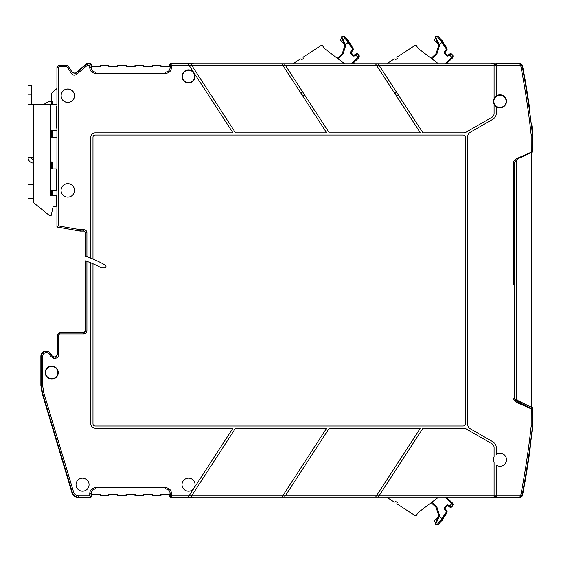 <?xml version="1.0" encoding="UTF-8"?>
<svg xmlns="http://www.w3.org/2000/svg" width="561" height="561" viewBox="0 0 561 561"><rect width="100%" height="100%" fill="white"/><g stroke="black" fill="none" stroke-linecap="round" stroke-linejoin="round"><path stroke-width="0.84" d="M444.081 516.765A1.199 1.199 0 0 0 443.891 517.515L443.022 517.593A2.069 2.069 0 0 1 443.351 516.288A2.069 2.069 0 0 0 443.022 517.593A2.069 2.069 0 0 1 443.351 516.288L444.081 516.765A1.199 1.199 0 0 0 443.891 517.515A0.87 0.87 0 0 1 443.309 518.413A1.199 1.199 0 0 0 442.692 518.89L442.636 518.981A1.087 1.087 0 0 0 442.615 519.016L442.468 519.689L442.615 519.016L442.468 519.689L441.71 519.844L442.468 519.689A0.87 0.87 0 0 1 441.872 520.608L441.71 519.844L440.406 520.734L441.304 521.029L441.872 520.608A0.87 0.87 0 0 0 441.97 520.566A0.87 0.87 0 0 1 441.921 520.587A0.87 0.87 0 0 0 441.97 520.566A0.87 0.87 0 0 1 441.921 520.587M348.514 40.75A0.87 0.87 0 0 0 348.058 40.392L347.708 41.135L348.654 41.311A0.87 0.87 0 0 0 348.157 40.434A0.87 0.87 0 0 1 348.514 40.75M347.897 41.156L348.654 41.311L348.802 41.984L348.058 42.433L347.708 41.135L348.654 41.311L346.593 40.266L347.49 39.971L345.26 37.307M347.49 39.971L346.593 40.266L347.49 39.971L344.608 36.696L341.894 36.563A0.87 0.87 0 0 0 341.782 36.647A0.87 0.87 0 0 1 341.887 36.563L343.535 36.816L346.593 40.266L347.49 39.971L348.058 40.392A0.87 0.87 0 0 1 348.654 41.311L348.802 41.984A1.087 1.087 0 0 0 348.823 42.019L348.879 42.11A1.199 1.199 0 0 0 349.496 42.587A0.87 0.87 0 0 1 350.071 43.485A0.87 0.87 0 0 0 349.496 42.587A0.87 0.87 0 0 1 350.071 43.485A1.199 1.199 0 0 0 350.26 44.235L350.302 44.298A1.199 1.199 0 0 0 350.913 44.775A0.87 0.87 0 0 1 351.495 45.672A0.87 0.87 0 0 0 350.913 44.775A0.87 0.87 0 0 1 351.495 45.672A1.199 1.199 0 0 0 351.684 46.423L351.719 46.479A1.199 1.199 0 0 0 352.336 46.963A0.87 0.87 0 0 1 352.918 47.839A1.304 1.304 0 0 0 353.107 48.625A1.304 1.304 -0.6 0 1 353.079 50.048L351.495 52.152A0.87 0.87 0 0 0 351.558 53.267L353.121 54.95L351.558 53.267A0.87 0.87 0 0 1 351.495 52.152A0.87 0.87 0 0 0 351.558 53.267A0.87 0.87 0 0 1 351.495 52.152A0.87 0.87 0 0 0 351.558 53.267A0.87 0.87 0 0 1 351.495 52.152L350.8 51.626A1.739 1.739 0 0 0 350.92 53.856L352.49 55.539A1.739 1.739 0 0 0 354.706 55.812A1.739 1.739 0 0 1 352.49 55.539L353.121 54.95L351.558 53.267L350.92 53.856M441.851 40.399L441.521 41.135L440.406 40.266L441.304 39.971L440.406 40.266L441.304 39.971L438.422 36.696L435.799 36.5L437.349 36.816L440.406 40.266L441.304 39.971L441.872 40.392A0.87 0.87 0 0 1 441.921 40.413A0.87 0.87 0 0 0 441.872 40.392L441.851 40.399A0.87 0.87 0 0 1 442.334 40.75M441.71 41.156L442.468 41.311L442.615 41.984L441.872 42.433L441.521 41.135L442.468 41.311L441.521 41.135L442.468 41.311L442.615 41.984A1.087 1.087 0 0 0 442.636 42.019L442.692 42.11A1.199 1.199 0 0 0 443.309 42.587A0.87 0.87 0 0 1 443.891 43.485A0.87 0.87 0 0 0 443.309 42.587A0.87 0.87 0 0 1 443.891 43.485A1.199 1.199 0 0 0 444.074 44.235L444.074 44.235A1.199 1.199 0 0 1 443.891 43.485A0.87 0.87 0 0 0 443.309 42.587A0.87 0.87 0 0 1 443.891 43.485L443.022 43.407A2.069 2.069 0 0 0 443.351 44.712L444.074 44.235A1.199 1.199 0 0 1 443.891 43.485A1.199 1.199 0 0 0 444.074 44.235A1.199 1.199 0 0 1 443.891 43.485A0.87 0.87 0 0 0 443.309 42.587L443.022 43.407A2.069 2.069 0 0 1 441.963 42.58L442.692 42.11A1.199 1.199 0 0 0 443.309 42.587M532.186 152.101L532.95 151.743L531.667 152.34L531.667 407.398L532.95 407.994L532.95 424.894L531.548 434.796M513.694 284.862L513.694 162.332C513.574 161.119 514.577 159.864 516.709 158.574L532.55 151.596A0.87 0.87 65 0 1 532.466 151.968A0.87 0.87 0 0 0 532.55 151.596L532.501 134.57A868.246 868.246 0 0 0 531.456 125.51L531.456 125.51M33.695 159.64L33.618 159.64A2.174 2.174 0 0 1 31.521 157.473L31.521 157.171M437.166 519.156L435.42 523.273L435.799 524.5L438.422 524.304L440.904 521.597M438.232 516.632L434.053 521.113L435.687 522.642L435.588 524.339L438.891 517.221L436.29 522.824L439.256 516.127L438.891 517.221L438.162 516.807L438.4 515.994A3.471 3.471 0 0 0 438.288 514.43L436.465 508.455A4.341 4.341 0 0 0 435.574 506.871A4.341 4.341 0 0 1 436.465 508.455A4.341 4.341 0 0 0 435.273 506.555L431.157 502.719L435.273 506.555L435.862 505.917L431.865 502.186M437.187 519.107L437.734 517.817M436.262 521.295L438.4 515.994L439.256 516.127L438.891 517.221M338.052 58.814L342.049 55.083L341.453 54.445L337.343 58.281L341.453 54.445A4.341 4.341 0 0 0 342.645 52.545A4.341 4.341 0 0 1 341.761 54.129A4.341 4.341 0 0 0 342.645 52.545L344.475 46.57A3.471 3.471 0 0 0 344.58 45.006L341.607 37.727L341.684 36.753A0.87 0.87 0 0 1 341.894 36.563L341.684 36.753A0.87 0.87 0 0 1 341.894 36.563A0.87 0.87 0 0 0 341.691 36.745A0.87 0.87 0 0 1 341.894 36.563L341.873 36.605M341.873 38.358L342.441 39.705L341.607 37.727L341.873 38.358L340.239 39.887L344.419 44.368M431.865 58.814L435.862 55.083L435.273 54.445L431.157 58.281L435.273 54.445A4.341 4.341 0 0 0 436.458 52.545A4.341 4.341 0 0 1 435.574 54.129A4.341 4.341 0 0 0 436.458 52.545L438.288 46.57A3.471 3.471 0 0 0 438.393 45.006L435.42 37.727L435.497 36.753A0.87 0.87 0 0 1 435.708 36.563L435.497 36.753A0.87 0.87 0 0 1 435.708 36.563A0.87 0.87 0 0 0 435.504 36.745A0.87 0.87 0 0 1 435.708 36.563L435.687 36.605M435.687 38.358L436.255 39.705L435.42 37.727L435.687 38.358L434.053 39.887L438.232 44.368L434.053 39.887M57.853 372.595A6.136 6.136 0 0 0 51.717 366.459A6.136 6.136 0 0 0 45.588 372.595A6.136 6.136 0 0 0 51.717 378.731A6.136 6.136 0 0 0 57.853 372.595M74.445 95.714A6.655 6.655 0 0 0 67.79 89.059A6.655 6.655 0 0 0 61.135 95.714A6.655 6.655 0 0 0 67.79 102.375A6.655 6.655 0 0 0 74.445 95.714M56.934 88.547L52.839 91.983A4.341 4.341 0 0 0 51.289 95.314L51.289 101.583L52.152 101.583L52.152 104.185M516.709 158.574L516.225 158.826L516.709 158.574L516.976 159.605M515.384 159.401L514.696 160.046L515.384 159.401M494.08 462.467A6.515 6.515 0 0 1 494.08 456.977L494.08 456.977A6.515 6.515 0 0 0 494.08 462.467L494.08 497.228L378.121 497.235L378.97 495.924L378.121 497.235L284.413 497.235L285.261 495.924L284.413 497.235L190.705 497.235L191.56 495.924L190.705 497.235L188.117 497.235L188.966 495.924L191.56 495.924L235.543 428.19L326.663 428.19L282.667 495.931L285.261 495.924L329.251 428.19L420.364 428.19L376.382 495.924L496.247 495.924L496.247 497.677L520.299 497.677L522.431 495.917L522.06 495.468A868.19 868.19 0 0 0 532.445 426.465L532.494 409.425L516.709 402.468C514.577 401.178 513.574 399.923 513.694 398.71L514.311 398.71L514.311 162.332L513.694 162.332L513.694 276.18M531.737 152.311L532.41 151.996L531.477 152.431L531.19 151.821L531.148 134.717A866.885 866.885 0 0 0 520.776 65.819L519.928 65.118L494.08 65.118L494.08 63.358L491.45 63.751L193.265 63.751L193.005 63.358L193.496 63.751L292.996 63.751L300.191 59.08A0.87 0.87 0 0 1 301.39 59.34L301.502 59.508A8.688 8.688 0 0 1 302.07 59.417L303.445 58.519L303.213 58.155A0.87 0.87 0 0 1 303.466 56.956L321.313 45.364A0.87 0.87 0 0 1 322.519 45.616L324.412 48.534L344.608 63.751M358.619 54.817L358.781 57.881L359.313 56.121L358.781 57.881A2.174 2.174 0 0 1 358.647 58.014L358.051 57.383A1.304 1.304 0 0 0 358.135 57.299L355.737 55.146L354.706 55.812L354.229 55.083A0.87 0.87 0 0 1 353.121 54.95A0.87 0.87 0 0 0 354.229 55.083A0.87 0.87 0 0 1 353.121 54.95A0.87 0.87 0 0 0 354.229 55.083A0.87 0.87 0 0 1 353.121 54.95A0.87 0.87 0 0 0 354.229 55.083L356.396 53.681L355.267 54.417L355.737 55.146L357.448 53.765L359.075 55.399L358.619 54.817L358.135 57.299L358.781 57.881A2.174 2.174 0 0 1 358.647 58.014L352.49 63.751L353.332 63.751A2.174 2.174 0 0 1 354.699 63.751L386.81 63.751L394.004 59.08A0.87 0.87 0 0 1 395.203 59.34L395.316 59.508A8.688 8.688 0 0 1 395.884 59.417L397.265 58.519L397.027 58.155A0.87 0.87 0 0 1 397.279 56.956L415.126 45.364A0.87 0.87 0 0 1 416.332 45.616L418.226 48.534L438.422 63.751M444.726 44.775A1.199 1.199 0 0 1 444.116 44.298A1.199 1.199 0 0 0 444.726 44.775A1.199 1.199 0 0 1 444.116 44.298A1.199 1.199 0 0 0 444.726 44.775L444.445 45.595A2.069 2.069 0 0 0 444.768 46.9L445.497 46.423A1.199 1.199 0 0 1 445.308 45.672A0.87 0.87 0 0 0 444.726 44.775A0.87 0.87 0 0 1 445.308 45.672A0.87 0.87 0 0 0 444.726 44.775A1.199 1.199 0 0 1 444.116 44.298A1.199 1.199 0 0 0 444.726 44.775A0.87 0.87 0 0 1 445.308 45.672A1.199 1.199 0 0 0 445.497 46.423A1.199 1.199 0 0 1 445.308 45.672A1.199 1.199 0 0 0 445.497 46.423A1.199 1.199 0 0 1 445.308 45.672A0.87 0.87 0 0 0 444.726 44.775A0.87 0.87 0 0 1 445.308 45.672A0.87 0.87 0 0 0 444.726 44.775A0.87 0.87 0 0 1 445.308 45.672A1.199 1.199 0 0 0 445.497 46.423L445.532 46.479A1.199 1.199 0 0 0 446.149 46.963L445.862 47.783A2.174 2.174 0 0 0 446.184 49.08A0.435 0.435 -0.6 0 1 446.184 49.543L444.614 51.626A1.739 1.739 0 0 0 444.733 53.856L446.304 55.539A1.739 1.739 0 0 0 448.52 55.812L448.043 55.083A0.87 0.87 0 0 1 446.935 54.95A0.87 0.87 0 0 0 448.043 55.083A0.87 0.87 0 0 1 446.935 54.95A0.87 0.87 0 0 0 448.043 55.083A0.87 0.87 0 0 1 446.935 54.95L445.371 53.267L446.935 54.95A0.87 0.87 0 0 0 448.043 55.083L450.21 53.681L449.081 54.417L449.55 55.146L451.261 53.765L452.888 55.399L452.432 54.817L451.949 57.299L452.594 57.881A2.174 2.174 0 0 1 452.461 58.014L446.304 63.751L447.152 63.751A2.174 2.174 0 0 1 448.512 63.751L491.261 63.751L492.775 63.358M375.8 64.227L375.533 63.814L378.121 63.807L378.97 65.118L494.08 65.118L494.08 98.568A6.515 6.515 0 0 0 499.984 107.831A6.515 6.515 0 0 0 506.499 101.317A6.515 6.515 0 0 0 494.08 98.568M85.286 331.761A6.949 6.949 0 0 1 85.545 330.801L85.581 260.865L86.92 261.342L86.92 330.927L85.545 330.85L85.265 331.881L84.185 332.589L59.487 332.589L57.313 334.763L57.313 354.741L56.682 356.277M56.388 356.523L56.037 356.719M86.92 330.927C86.745 332.771 85.728 333.781 83.884 333.963L59.557 333.963L58.688 334.833L57.39 334.833L59.487 332.589L57.39 334.833L57.39 354.811L55.216 356.985L53.681 356.985L51.759 355.653L53.73 356.908L52.559 356.572M46.29 351.263L46.29 351.333A4.972 4.972 0 0 0 41.318 356.312L41.318 385.211L42.419 392.7L72.383 492.586C73.442 495.503 75.525 497.053 78.624 497.228L90.181 497.228L91.05 496.359L89.746 495.924L90.637 497.677L91.506 496.815L91.05 496.359L91.05 493.336L89.746 493.336L89.746 495.924L78.624 495.924L78.288 497.677L90.637 497.677M69.936 332.575L72.565 332.589M532.55 151.596L532.445 134.577A868.19 868.19 0 0 0 522.06 65.574L522.431 65.125A868.645 868.645 0 0 1 529.745 109.255L529.437 110.412L529.963 113.75L529.745 109.255A868.645 868.645 0 0 1 529.78 109.472L529.717 109.64M527.74 406.648L517.48 401.865L527.74 406.648L527.74 405.561L517.915 400.982L516.66 399.018L516.66 160.719L517.915 158.756L531.968 152.199M165.74 72.046C168.405 71.815 169.857 70.37 170.081 67.706L169.681 64.227L170.551 63.358L193.005 63.358L193.265 63.751M58.007 227.177L68.891 229.084L56.934 226.988L56.934 67.706A2.174 2.174 0 0 1 59.101 65.532L66.612 65.532A2.174 2.174 0 0 1 68.435 66.521L72.551 72.86L75.763 73.337L87.116 63.814L86.955 63.358L74.83 73.645M56.934 130.243L50.637 130.243L50.637 168.903L56.282 168.903L56.282 190.614L50.637 190.614L50.637 195.396L56.282 195.396L56.282 206.252L53.239 206.252L51.072 215.81L49.768 215.81L33.695 202.78L33.695 198.433L28.05 198.433L28.05 184.534L33.695 184.534L33.695 157.171L28.05 157.473A5.645 5.645 0 0 0 33.499 163.111L33.695 163.118M52.152 130.243L52.152 137.627L56.934 137.627M85.055 231.518L85.581 232.759L85.616 256.293A105.973 105.973 0 0 1 86.92 256.735L85.616 256.293L85.616 232.724L84.704 231.251M496.247 454.389L496.247 454.382A6.515 6.515 0 0 1 499.984 453.211A6.515 6.515 0 0 0 496.247 454.382L496.247 447.51A6.515 6.515 0 0 0 492.993 441.865L469.971 428.576A4.341 4.341 0 0 1 467.804 424.817L467.804 136.225A4.341 4.341 0 0 1 469.971 132.466L492.993 119.177A6.515 6.515 0 0 0 496.247 113.532L496.247 106.66A6.515 6.515 0 0 1 494.08 104.066L494.08 113.532A4.341 4.341 0 0 1 491.906 117.298L465.974 132.27A4.341 4.341 0 0 1 463.8 132.852L422.959 132.852L378.97 65.118L376.382 65.118L375.526 63.807L284.42 63.814L285.261 65.118L329.251 132.852L420.364 132.852L376.382 65.118L282.674 65.118L281.825 63.807L190.712 63.814L235.543 132.852L326.663 132.852L282.674 65.118L285.261 65.111L284.413 63.807L281.825 63.807L282.099 64.227M375.533 497.228L376.059 496.422M376.375 495.931L378.963 495.931L422.959 428.19L463.8 428.19A4.341 4.341 0 0 1 465.974 428.772L491.906 443.744A4.341 4.341 0 0 1 494.08 447.51L494.08 456.977M492.404 497.628L491.261 497.284L494.08 497.677L494.08 497.228M520.299 497.677L519.928 495.924L496.247 495.924L496.247 465.062A6.515 6.515 0 0 0 499.984 466.24A6.515 6.515 0 0 1 496.247 465.062M494.08 98.589A6.508 6.508 0 0 1 496.247 95.994L496.247 63.358L520.299 63.358L522.431 65.125M494.08 63.814L378.121 63.814L378.963 65.111L376.375 65.111M188.391 64.227L188.124 63.814L190.705 63.807L191.553 65.111L188.966 65.118L188.117 63.807L171.007 63.814L170.137 64.683L171.442 65.118L170.551 63.358M86.92 232.892L85.616 232.724L83.806 231.062L84.332 231.097M85.581 330.149L85.545 330.268A7.139 7.139 0 0 0 85.041 332.077L85.013 332.168M55.216 358.283L55.146 356.908L57.313 354.741L58.688 354.811C58.484 356.922 57.327 358.079 55.216 358.283L53.681 358.283L50.532 356.277L49.824 354.755A3.668 3.668 0 0 0 46.5 352.638L46.29 352.638A3.668 3.668 0 0 0 42.622 356.312L42.622 385.211L43.667 392.321L73.631 492.207C74.48 494.543 76.142 495.784 78.624 495.924M51.759 355.653L51.072 354.18A5.049 5.049 0 0 0 46.5 351.263L46.29 352.638M55.146 356.908L53.73 356.908L53.681 358.283M193.804 488.484L193.79 488.498A6.515 6.515 0 0 1 188.531 491.17A6.515 6.515 0 0 0 193.79 488.498L188.966 495.924L282.674 495.924L281.825 497.228M282.351 496.422L282.667 495.931L376.382 495.924M194.183 487.895A6.515 6.515 0 0 0 188.531 478.14A6.515 6.515 0 0 1 194.176 487.909L232.955 428.19L95.153 428.19A4.341 4.341 0 0 1 90.812 423.85L90.812 262.836A101.632 101.632 0 0 0 86.92 261.342M72.46 72.727L75.679 73.211L76.605 74.34L87.593 65.118L87.116 63.814L90.181 63.814L89.746 65.118L91.05 64.683L90.181 63.814L90.637 63.358L91.506 64.227L91.506 66.401L100.195 66.401L100.195 65.532L108.876 65.532L108.876 66.401L117.565 66.401L117.565 65.532L126.253 65.532L126.253 66.401L134.935 66.401L134.935 65.532L143.623 65.532L143.623 66.401L152.311 66.401L152.311 65.532L160.993 65.532L160.993 66.401L169.681 66.401M73.498 75.041L72.895 74.823M84.157 231.097L80.188 231.097L68.891 229.084M531.456 435.532L531.456 435.532A868.246 868.246 0 0 0 532.501 426.472L532.55 409.446A0.87 0.87 -65 0 0 532.052 408.66L517.081 401.676L514.311 398.71L516.225 399.6L516.225 161.14L517.123 159.387L516.66 160.719L516.779 399.72M188.124 497.228L171.007 497.228L171.442 495.924L170.137 496.359L171.007 497.228L170.551 497.677L193.005 497.677L193.265 497.284L193.005 497.677L193.496 497.284L386.873 497.284L394.004 501.92A0.87 0.87 0 0 0 395.203 501.66L395.316 501.492A8.688 8.688 0 0 0 395.884 501.583L397.265 502.481L397.027 502.845A0.87 0.87 0 0 0 397.279 504.044L415.133 515.636A0.87 0.87 0 0 0 416.332 515.384L418.226 512.466L438.365 497.284M491.261 497.284L448.372 497.284A2.174 2.174 0 0 1 447.292 497.284L446.353 497.284L452.461 502.986A2.174 2.174 0 0 1 452.594 503.119L453.057 503.932M193.005 497.677L193.265 497.284L491.45 497.284L492.775 497.677M529.479 450.195L529.703 451.367L529.963 447.292A868.246 868.246 0 0 0 532.501 426.472L532.494 409.425A0.87 0.87 -65 0 0 531.996 408.632M532.655 131.723L532.698 132.094L532.655 131.723M532.003 126.036A2.174 2.174 0 0 0 531.365 124.738L532.003 126.036L532.95 134.843L532.95 407.994L516.997 400.175M170.551 497.677L169.681 496.815L169.681 494.641L160.993 494.641L160.993 495.51L152.311 495.51L152.311 494.641L143.623 494.641L143.623 495.51L134.935 495.51L134.935 494.641L126.253 494.641L126.253 495.51L117.565 495.51L117.565 494.641L108.876 494.641L108.876 495.51L100.195 495.51L100.195 494.641L91.506 494.641L91.506 496.815M517.915 158.756L514.311 162.332L516.225 161.442M516.225 161.14L517.123 159.387M90.637 63.358L86.955 63.358M56.282 106.359L56.282 128.076M28.05 94.199L31.521 94.199L31.521 85.51L28.05 85.51L28.05 104.185L56.282 104.185M31.521 94.199L31.521 104.185M28.05 104.185L28.05 157.171M56.934 195.179L51.289 195.179L51.289 190.614M51.289 168.903L51.289 161.954L52.152 161.954L52.152 168.903M50.637 161.954L51.289 161.954M56.282 202.563L56.934 202.563M52.152 137.627L51.289 137.627L51.289 130.243M51.289 104.185L51.289 101.583L48.681 101.583L44.165 104.185M51.289 137.627L50.637 137.627M83.806 231.062L79.241 230.929L56.934 226.939L58.239 225.845L79.473 229.575L83.884 229.687C85.728 229.863 86.745 230.88 86.92 232.724L86.92 256.735A105.973 105.973 0 0 1 105.559 265.269A0.87 0.87 0 0 1 105.994 266.019L105.994 267.057A0.87 0.87 0 0 1 105.124 267.927L101.443 267.927A101.632 101.632 0 0 0 90.812 262.836M92.979 259.035L92.979 137.193A2.174 2.174 0 0 1 95.153 135.026L463.021 135.026A2.609 2.609 0 0 1 465.63 137.627L465.63 423.415A2.609 2.609 0 0 1 463.021 426.016L95.153 426.016A2.174 2.174 0 0 1 92.979 423.85L92.979 263.754M193.896 72.706L193.79 72.544A6.515 6.515 0 0 0 182.016 76.387A6.515 6.515 0 0 0 188.531 82.902A6.515 6.515 0 0 0 194.183 73.147L194.078 72.986A6.508 6.508 0 0 0 193.896 72.706L188.966 65.118L282.674 65.118M494.08 497.291L496.247 497.291M499.984 466.24A6.515 6.515 0 0 0 506.499 459.725A6.515 6.515 0 0 0 499.984 453.211A6.515 6.515 0 0 1 506.499 459.725A6.515 6.515 0 0 1 499.984 466.233M496.247 63.751L494.08 63.751M499.984 95.181A6.136 6.136 0 0 0 493.848 101.317A6.136 6.136 0 0 0 499.984 107.453A6.136 6.136 0 0 0 506.12 101.317A6.136 6.136 0 0 0 499.984 95.181M188.966 65.118L171.442 65.118L171.442 67.706C171.105 71.135 169.226 73.014 165.797 73.351L95.391 73.351C91.962 73.014 90.083 71.135 89.746 67.706L89.746 65.118L87.593 65.118M72.551 72.86L71.457 73.568C72.944 75.356 74.662 75.616 76.605 74.34M194.078 72.986L232.955 132.852L95.153 132.852A4.341 4.341 0 0 0 90.812 137.193L90.812 258.165M61.058 95.714A6.732 6.732 0 0 0 67.79 102.446A6.732 6.732 0 0 0 74.522 95.714A6.732 6.732 0 0 0 67.79 88.982A6.732 6.732 0 0 0 61.058 95.714A6.732 6.732 0 0 1 67.79 88.989A6.732 6.732 0 0 1 74.522 95.714A6.732 6.732 0 0 1 67.79 102.446A6.732 6.732 0 0 1 61.058 95.714M61.058 190.396A6.732 6.732 0 0 0 67.79 197.128A6.732 6.732 0 0 0 74.522 190.396A6.732 6.732 0 0 0 67.79 183.664A6.732 6.732 0 0 0 61.058 190.396A6.732 6.732 0 0 1 67.79 183.664A6.732 6.732 0 0 1 74.522 190.396A6.732 6.732 0 0 1 67.79 197.128A6.732 6.732 0 0 1 61.058 190.396M188.531 82.523A6.136 6.136 0 0 0 194.667 76.387A6.136 6.136 0 0 0 188.531 70.251A6.136 6.136 0 0 0 182.395 76.387A6.136 6.136 0 0 0 188.531 82.523M83.884 229.687L83.884 230.985L80.749 230.985L80.749 229.687M105.524 265.248A0.87 0.87 0 0 1 105.959 265.998L105.959 267.155A0.87 0.87 0 0 1 105.924 267.394M171.007 491.163L171.442 493.336C171.105 489.907 169.226 488.028 165.797 487.691L95.391 487.691C91.962 488.028 90.083 489.907 89.746 493.336M188.531 478.14A6.515 6.515 0 0 0 182.016 484.655A6.515 6.515 0 0 0 188.531 491.17A6.515 6.515 0 0 1 182.016 484.655A6.515 6.515 0 0 1 188.531 478.14M51.717 379.11A6.515 6.515 0 0 0 58.239 372.595A6.515 6.515 0 0 0 51.717 366.081A6.515 6.515 0 0 0 45.203 372.595A6.515 6.515 0 0 0 51.717 379.11A6.515 6.515 0 0 1 45.21 372.595A6.515 6.515 0 0 1 51.717 366.081A6.515 6.515 0 0 1 58.232 372.595A6.515 6.515 0 0 1 51.717 379.11M82.544 491.17A6.515 6.515 0 0 0 89.059 484.655A6.515 6.515 0 0 0 82.544 478.14A6.515 6.515 0 0 0 76.03 484.655A6.515 6.515 0 0 0 82.544 491.17A6.515 6.515 0 0 1 76.03 484.655A6.515 6.515 0 0 1 82.544 478.14A6.515 6.515 0 0 1 89.059 484.655A6.515 6.515 0 0 1 82.544 491.17M95.447 488.996C92.782 489.227 91.331 490.672 91.099 493.336L91.506 494.641M169.681 496.815L170.137 496.359L170.137 493.336C169.878 490.7 168.433 489.255 165.797 488.996L95.391 488.996L95.391 487.691M169.681 494.641L170.081 493.336C169.857 490.672 168.405 489.227 165.74 488.996M170.081 494.241L160.797 494.241L160.797 495.111L152.508 495.111L152.508 494.241L143.42 494.241L143.42 495.111L135.138 495.111L135.138 494.241L126.05 494.241L126.05 495.111L117.768 495.111L117.768 494.241L108.68 494.241L108.68 495.111L100.391 495.111L100.391 494.241L91.099 494.241M160.797 494.241L160.993 494.641M160.797 495.111L160.993 495.51M152.508 495.111L152.311 495.51M152.508 494.241L152.311 494.641M143.42 494.241L143.623 494.641M143.42 495.111L143.623 495.51M135.138 495.111L134.935 495.51M135.138 494.241L134.935 494.641M126.05 494.241L126.253 494.641M126.05 495.111L126.253 495.51M117.768 495.111L117.565 495.51M117.768 494.241L117.565 494.641M108.68 494.241L108.876 494.641M108.68 495.111L108.876 495.51M100.391 495.111L100.195 495.51M100.391 494.241L100.195 494.641M40.862 372.413L40.862 356.312A5.428 5.428 0 0 1 43.905 351.438L44.754 351.488M40.862 372.777L40.862 385.274L41.963 392.763L43.667 392.321M41.248 375.456L41.248 369.741A10.855 10.855 0 0 0 41.248 375.456M47.04 351.319L43.87 351.838L43.905 351.438M83.884 333.963L83.884 332.659L59.557 332.659L59.557 333.963M85.616 260.879L85.616 330.927L83.806 332.589M78.288 497.677C75.188 497.502 73.105 495.959 72.046 493.042L41.963 392.763M169.681 64.227L170.137 64.683L170.137 67.706C169.878 70.342 168.433 71.787 165.797 72.046L95.391 72.046C92.754 71.787 91.31 70.342 91.05 67.706L91.05 64.683L91.506 64.227M91.506 66.401L91.099 67.706C91.331 70.37 92.782 71.815 95.447 72.046M100.195 65.532L100.195 66.401M100.391 65.932L108.68 65.932L108.876 65.532M108.68 65.932L108.876 66.401M108.68 66.801L117.768 66.801L117.565 66.401M117.565 65.532L117.768 66.801M117.768 65.932L126.05 65.932L126.253 65.532M126.05 65.932L126.253 66.401M126.05 66.801L135.138 66.801L134.935 66.401M134.935 65.532L135.138 66.801M135.138 65.932L143.42 65.932L143.623 65.532M143.42 65.932L143.623 66.401M143.42 66.801L152.508 66.801L152.311 66.401M152.311 65.532L152.508 66.801M152.508 65.932L160.797 65.932L160.993 65.532M160.797 65.932L160.993 66.401M160.797 66.801L170.081 66.801M91.099 66.801L100.391 66.801M529.549 110.657L529.78 109.472M516.225 399.6L516.225 399.902A2.174 2.174 0 0 0 516.52 400.989M519.928 495.924L520.776 495.216A866.885 866.885 0 0 0 531.148 426.325L531.19 409.221L531.562 408.429L517.48 401.865L516.225 399.902L517.48 401.865L517.081 401.676L516.709 402.468M522.431 495.917A868.645 868.645 0 0 0 529.745 451.787L532.501 426.472L531.148 426.325M529.703 451.367L529.745 451.787L529.703 451.367M52.152 195.179L52.152 190.614M56.282 190.614L56.282 188.447M56.282 171.07L56.282 168.903M514.178 400.288L513.694 398.71M90.181 69.88L89.746 67.706L91.099 67.706M398.534 95.251A6.522 6.522 0 0 0 396.318 95.328L394.734 92.895L396.332 91.857M304.833 95.251A6.522 6.522 0 0 0 302.561 95.342L300.991 92.923L302.631 91.857M194.183 73.147A6.515 6.515 0 0 0 193.79 72.544M436.654 36.177L435.799 36.5L438.422 36.696L439.074 37.307M439.249 37.475L441.304 39.971M436.065 36.36L436.696 36.17L436.065 36.36M435.42 37.727L435.455 36.823L435.42 37.727M441.97 40.434A0.87 0.87 0 0 0 441.921 40.413A0.87 0.87 0 0 1 442.468 41.311L442.615 41.984A1.087 1.087 0 0 0 442.636 42.019L441.907 42.489A1.956 1.956 0 0 1 441.872 42.433L439.256 44.873L438.891 43.779L438.162 44.193L438.393 45.006A3.471 3.471 0 0 1 438.288 46.57A3.471 3.471 0 0 0 438.393 45.006A3.471 3.471 0 0 1 438.288 46.57A3.471 3.471 0 0 0 438.393 45.006A3.471 3.471 0 0 1 438.288 46.57L439.116 46.822A4.341 4.341 0 0 0 439.256 44.873L438.393 45.006M440.105 39.845L439.452 39.011L440.105 39.845M438.891 43.779L435.455 36.823M446.935 54.95L446.304 55.539A1.739 1.739 0 0 0 448.52 55.812L449.55 55.146L451.949 57.299A1.304 1.304 0 0 1 451.864 57.383L452.461 58.014A2.174 2.174 0 0 0 452.594 57.881L451.949 57.299L452.594 57.881L453.127 56.121L452.594 57.881L452.432 54.817M452.951 55.518L453.106 55.974M442.468 41.311L442.615 41.984M435.708 36.563L438.246 36.591M446.149 46.963A1.199 1.199 0 0 1 445.532 46.479L444.803 46.956A2.069 2.069 0 0 0 445.862 47.783L446.731 47.839A0.87 0.87 0 0 0 446.149 46.963A1.199 1.199 0 0 1 445.532 46.479A1.199 1.199 0 0 0 446.149 46.963A1.199 1.199 0 0 1 445.532 46.479A1.199 1.199 0 0 0 446.149 46.963A0.87 0.87 0 0 1 446.731 47.839A1.304 1.304 0 0 0 446.928 48.625A1.304 1.304 -0.6 0 1 446.893 50.048L445.308 52.152A0.87 0.87 0 0 0 445.371 53.267A0.87 0.87 0 0 1 445.308 52.152A0.87 0.87 0 0 0 445.371 53.267A0.87 0.87 0 0 1 445.308 52.152A0.87 0.87 0 0 0 445.371 53.267A0.87 0.87 0 0 1 445.308 52.152L444.614 51.626M450.21 53.681A0.87 0.87 0 0 1 451.261 53.765A0.87 0.87 0 0 0 450.21 53.681M446.184 49.543L446.893 50.048A1.304 1.304 -0.6 0 0 446.928 48.625A1.304 1.304 0 0 1 446.731 47.839M345.436 37.475L344.328 36.486M341.894 36.563L343.262 36.156M341.607 37.727L341.642 36.823L341.607 37.727M346.291 39.845L345.639 39.011L346.291 39.845M345.078 43.779L342.357 37.91L345.078 43.779L344.349 44.193L344.58 45.006A3.471 3.471 0 0 1 344.475 46.57A3.471 3.471 0 0 0 344.58 45.006A3.471 3.471 0 0 1 344.475 46.57A3.471 3.471 0 0 0 344.58 45.006A3.471 3.471 0 0 1 344.475 46.57L345.303 46.822A4.341 4.341 0 0 0 345.443 44.873L341.642 36.823M359.138 55.518L359.292 55.974M348.654 41.311L348.802 41.984A1.087 1.087 0 0 0 348.823 42.019L348.879 42.11A1.199 1.199 0 0 0 349.496 42.587A0.87 0.87 0 0 1 350.071 43.485A0.87 0.87 0 0 0 349.496 42.587A0.87 0.87 0 0 1 350.071 43.485L349.208 43.407A2.069 2.069 0 0 0 349.538 44.712L350.26 44.235A1.199 1.199 0 0 1 350.071 43.485A1.199 1.199 0 0 0 350.26 44.235A1.199 1.199 0 0 1 350.071 43.485A1.199 1.199 0 0 0 350.26 44.235A1.199 1.199 0 0 1 350.071 43.485M344.433 36.591L343.76 36.647M343.535 36.816L341.986 36.5M349.538 44.712L350.302 44.298A1.199 1.199 0 0 0 350.913 44.775A1.199 1.199 0 0 1 350.302 44.298A1.199 1.199 0 0 0 350.913 44.775A1.199 1.199 0 0 1 350.302 44.298A1.199 1.199 0 0 0 350.913 44.775A0.87 0.87 0 0 1 351.495 45.672A0.87 0.87 0 0 0 350.913 44.775A0.87 0.87 0 0 1 351.495 45.672A1.199 1.199 0 0 0 351.684 46.423A1.199 1.199 0 0 1 351.495 45.672A1.199 1.199 0 0 0 351.684 46.423L350.99 46.956L351.719 46.479A1.199 1.199 0 0 0 352.336 46.963A0.87 0.87 0 0 1 352.918 47.839A0.87 0.87 0 0 0 352.336 46.963A1.199 1.199 0 0 1 351.719 46.479A1.199 1.199 0 0 0 352.336 46.963A1.199 1.199 0 0 1 351.719 46.479A1.199 1.199 0 0 0 352.336 46.963A0.87 0.87 0 0 1 352.918 47.839L352.049 47.783A2.174 2.174 0 0 0 352.371 49.08L353.107 48.625A1.304 1.304 -0.6 0 1 353.079 50.048L352.371 49.543L350.8 51.626M356.396 53.681A0.87 0.87 0 0 1 357.448 53.765A0.87 0.87 0 0 0 356.396 53.681M443.891 517.515A0.87 0.87 0 0 1 443.309 518.413A1.199 1.199 0 0 0 442.692 518.89A1.199 1.199 0 0 1 443.309 518.413A0.87 0.87 0 0 0 443.891 517.515A0.87 0.87 0 0 1 443.309 518.413A1.199 1.199 0 0 0 442.692 518.89L442.636 518.981A1.087 1.087 0 0 0 442.615 519.016L442.468 519.689L441.521 519.865L442.468 519.689A0.87 0.87 0 0 1 442.334 520.25M441.304 521.029L440.406 520.734L437.349 524.184L438.422 524.304L441.332 520.994M437.349 524.184L435.687 524.395L436.192 524.696M435.687 522.642L435.455 524.177L438.4 515.994A3.471 3.471 0 0 0 438.288 514.43L439.116 514.178L437.292 508.203L436.465 508.455A4.341 4.341 0 0 0 435.273 506.555A4.341 4.341 0 0 1 436.465 508.455M438.204 524.472L435.799 524.5L436.675 524.823M435.687 524.395L436.114 524.668M435.42 523.273L435.455 524.177L436.563 520.573M439.452 521.996L440.105 521.155L439.452 521.996M442.615 519.016L442.468 519.689L442.615 519.016A1.087 1.087 0 0 1 442.636 518.981A1.087 1.087 0 0 0 442.615 519.016A1.087 1.087 0 0 1 442.636 518.981A1.087 1.087 0 0 0 442.615 519.016L441.872 518.567L441.521 519.865M450.21 507.319L448.05 505.917L449.081 506.583L449.55 505.854L451.268 507.235L452.432 506.183L451.268 507.235A0.87 0.87 0 0 1 450.21 507.319A0.87 0.87 0 0 0 451.268 507.235L452.432 506.183L451.268 507.235M453.085 504.037L453.12 504.928L453.085 504.037M452.818 505.727L452.432 506.183L452.594 503.119A2.174 2.174 0 0 0 452.461 502.986A2.174 2.174 0 0 1 452.594 503.119A2.174 2.174 0 0 0 452.461 502.986A2.174 2.174 0 0 1 452.594 503.119A2.174 2.174 0 0 0 452.461 502.986L451.871 503.617A1.304 1.304 0 0 1 451.949 503.701L452.432 506.183L452.741 505.847M452.594 503.119L449.55 505.854L448.52 505.188L448.05 505.917A0.87 0.87 0 0 0 446.942 506.05L445.371 507.733A0.87 0.87 0 0 0 445.308 508.848L446.893 510.952L446.184 511.457L446.893 510.952A1.304 1.304 -164.4 0 1 446.928 512.375A1.304 1.304 0 0 0 446.731 513.161A0.87 0.87 0 0 1 446.149 514.037A0.87 0.87 0 0 0 446.731 513.161A1.304 1.304 0 0 1 446.928 512.375A1.304 1.304 0 0 0 446.731 513.161A1.304 1.304 0 0 1 446.928 512.375L446.191 511.92A2.174 2.174 0 0 0 445.862 513.217L446.731 513.161A0.87 0.87 0 0 1 446.149 514.037A1.199 1.199 0 0 0 445.532 514.521L445.497 514.577A1.199 1.199 0 0 0 445.308 515.328A0.87 0.87 0 0 1 444.726 516.225A0.87 0.87 0 0 0 445.308 515.328A0.87 0.87 0 0 1 444.726 516.225A1.199 1.199 0 0 0 444.116 516.702L443.386 516.232A2.069 2.069 0 0 1 444.445 515.405L445.308 515.328A0.87 0.87 0 0 1 444.726 516.225A0.87 0.87 0 0 0 445.308 515.328A0.87 0.87 0 0 1 444.726 516.225A1.199 1.199 0 0 0 444.116 516.702M445.532 514.521L444.81 514.044A2.069 2.069 0 0 1 445.862 513.217L446.149 514.037A1.199 1.199 0 0 0 445.532 514.521L445.497 514.577A1.199 1.199 0 0 0 445.308 515.328M449.081 506.583L448.05 505.917A0.87 0.87 0 0 0 446.942 506.05L445.371 507.733A0.87 0.87 0 0 0 445.308 508.848L446.893 510.952A1.304 1.304 -164.4 0 1 446.928 512.375A1.304 1.304 0 0 0 446.731 513.161A1.304 1.304 0 0 1 446.928 512.375M496.247 64.648L494.08 64.648M494.08 496.394L496.247 496.394M50.637 104.185L50.637 130.243M33.695 198.433L33.695 184.534M50.637 168.903L50.637 190.614M33.695 157.171L33.695 104.185M494.08 496.829L496.247 496.829M496.247 497.228L519.928 497.228L522.06 495.468L520.776 495.216M532.41 151.996A0.87 0.87 65 0 0 532.494 151.617L532.445 134.577L531.148 134.717M531.19 135.524L532.55 135.517M520.776 65.819L522.06 65.574L519.928 63.814L496.247 63.814M519.928 65.118L520.299 63.358M496.247 64.213L494.08 64.213M58.239 225.845L58.239 67.706A0.87 0.87 0 0 1 59.101 66.836L66.612 66.836A0.87 0.87 0 0 1 67.341 67.229L71.457 73.568M80.742 231.062L79.248 230.859L79.473 229.575M188.966 495.924L171.442 495.924L171.442 493.336L170.081 493.336M58.688 334.833L58.688 354.811M49.824 354.755L51.009 354.208L51.717 355.73L50.532 356.277M51.072 354.18L51.009 354.208A4.972 4.972 0 0 0 46.5 351.333L46.5 352.638M42.622 356.312L40.862 356.312M42.622 385.211L40.862 385.274M73.631 492.207L72.046 493.042M95.391 488.996C92.754 489.255 91.31 490.7 91.05 493.336L91.099 493.336M165.797 488.996L165.797 487.691M171.442 67.706L170.081 67.706M165.797 73.351L165.797 72.046M95.391 73.351L95.391 72.046M68.435 66.521L67.341 67.229M66.612 65.532L66.612 66.836M59.101 65.532L59.101 66.836M56.934 67.706L58.239 67.706M532.501 134.57A868.246 868.246 0 0 0 529.963 113.75L532.501 134.57M532.55 425.526L531.19 425.519M444.074 44.235A1.199 1.199 0 0 1 443.891 43.485M445.308 45.672L444.445 45.595A2.069 2.069 0 0 1 443.386 44.768L444.116 44.298M436.458 52.545L437.292 52.797L439.116 46.822M435.862 55.083A5.21 5.21 0 0 0 437.292 52.797M446.184 49.08L446.928 48.625M445.371 53.267L444.733 53.856M451.864 57.383L445.034 63.751L451.864 57.383M351.495 45.672A1.199 1.199 0 0 0 351.684 46.423A1.199 1.199 0 0 1 351.495 45.672L350.632 45.595A2.069 2.069 0 0 0 350.955 46.9M348.823 42.019L348.093 42.489A1.956 1.956 0 0 1 348.058 42.433L345.443 44.873L344.58 45.006M349.496 42.587L349.208 43.407A2.069 2.069 0 0 1 348.15 42.58L348.879 42.11M350.913 44.775L350.632 45.595A2.069 2.069 0 0 1 349.573 44.768M352.336 46.963L352.049 47.783A2.069 2.069 0 0 1 350.99 46.956M352.918 47.839A1.304 1.304 0 0 0 353.107 48.625M342.645 52.545L343.479 52.797L345.303 46.822M342.049 55.083A5.21 5.21 0 0 0 343.479 52.797M352.371 49.08A0.435 0.435 -0.6 0 1 352.371 49.543M358.051 57.383L351.221 63.751L358.051 57.383M446.149 514.037A0.87 0.87 0 0 0 446.731 513.161M445.497 514.577L444.768 514.1A2.069 2.069 0 0 0 444.445 515.405L444.726 516.225M442.692 518.89L441.963 518.42A2.069 2.069 0 0 1 443.022 517.593L443.309 518.413A1.199 1.199 0 0 0 442.692 518.89A1.199 1.199 0 0 1 443.309 518.413M448.52 505.188A1.739 1.739 0 0 0 446.304 505.461L444.733 507.144L445.371 507.733M446.942 506.05L446.304 505.461M444.733 507.144A1.739 1.739 0 0 0 444.614 509.374L446.184 511.457A0.435 0.435 -164.4 0 1 446.191 511.92M445.308 508.848L444.614 509.374M443.351 516.288L443.386 516.232A2.069 2.069 0 0 1 444.445 515.405M441.963 518.42L442.636 518.981M441.907 518.511A1.956 1.956 0 0 0 441.872 518.567L439.256 516.127A4.341 4.341 0 0 0 439.116 514.178M437.292 508.203A5.21 5.21 0 0 0 435.862 505.917M445.076 497.284L451.871 503.617M532.55 409.446A0.87 0.87 0 0 0 532.052 408.66M529.514 450.329L529.738 451.507"/></g></svg>
